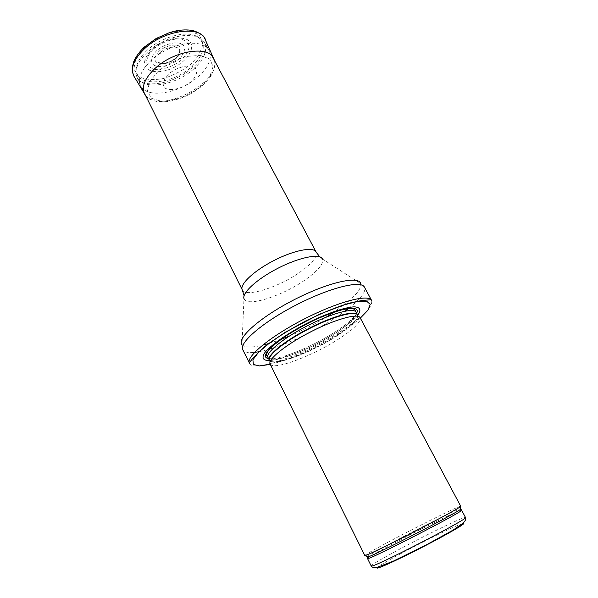 <?xml version="1.0" encoding="UTF-8"?>
<svg xmlns="http://www.w3.org/2000/svg" width="598" height="598" viewBox="0 0 598 598"><rect width="100%" height="100%" fill="white"/><g stroke="black" fill="none" stroke-linecap="round" stroke-linejoin="round"><path stroke-width="0.45" stroke-dasharray="2.99 2.24" d="M364.825 555.52C363.726 554.892 402.985 533.932 432.444 519.296C449.905 510.617 459.331 506.259 460.729 506.229M270.102 363.988L270.274 364.279C273.951 370.521 312.709 355.855 338.386 339.186C353.373 329.483 360.661 322.427 360.273 318.024L360.138 317.717M269.496 360.587C273.473 360.362 278.638 359.241 284.977 357.223C302.117 351.497 319.332 343.2 336.629 332.316L345.973 325.88C351.31 321.896 355.219 318.353 357.716 315.243M249.381 363.285C253.485 373.159 306.894 353.418 341.974 330.47C363.121 316.693 373.003 306.692 371.62 300.458M198.005 76.828C208.68 67.096 212.41 58.305 209.188 50.456L209.053 50.217C204.195 41.075 184.177 40.731 165.773 50.262C147.31 59.68 135.94 76.155 140.545 85.424L140.665 85.671C146.637 99.148 179.804 93.445 198.005 76.828M147.011 50.404C141.068 55.995 137.562 61.489 136.501 66.886C131.949 87.495 171.05 86.157 191.756 66.61C205.331 53.364 206.856 43.206 196.331 36.134C185.32 30.386 160.72 37.315 147.011 50.404M160.615 52.4L160.929 52.116C167.926 45.68 180.334 45.321 179.684 51.421C179.961 58.245 164.002 66.445 158.62 62.252C155.801 59.867 156.467 56.578 160.615 52.4M168.554 74.062C162.955 79.84 161.737 84.482 164.899 87.996C170.183 91.516 182.3 88.668 190.515 82.076C198.319 75.303 198.73 67.552 190.971 65.967C184.005 65.578 176.881 67.978 169.608 73.165L168.554 74.062M152.176 49.313L152.849 48.715C163.493 39.027 182.001 34.916 188.609 40.515C196.301 46.225 188.594 60.054 174.467 67.17C160.451 74.518 144.723 72.732 144.552 63.156C144.552 58.754 147.093 54.141 152.176 49.313M156.736 50.643L156.683 50.695C151.301 56.115 150.143 61.721 153.574 64.898C159.12 68.523 171.297 65.578 179.138 58.836C184.461 53.633 185.971 48.057 182.809 44.671C177.591 40.694 164.824 43.564 156.736 50.643M371.194 565.947C369.885 564.893 408.344 543.978 437.422 529.776C454.644 521.351 464.003 517.255 465.498 517.479M462.732 523.534C459.055 524.625 450.787 528.296 437.938 534.552C413.846 546.258 382.129 563.413 377.727 567.218M367.516 558.525C366.365 557.77 404.839 537.109 433.789 522.802C450.929 514.332 460.198 510.116 461.604 510.169M366.806 556.955C369.34 554.466 405.788 535.031 433.199 521.449C448.597 513.809 457.776 509.556 460.737 508.681M357.768 315.37L357.395 314.742C358.389 318.996 351.332 326.052 336.211 335.904C310.668 352.588 271.918 366.963 269.272 360.033L269.571 360.699C273.189 366.963 311.259 352.656 336.42 336.248C351.093 326.702 358.209 319.743 357.768 315.37L360.273 318.024M267.986 357.432C270.677 364.451 309.428 350.159 334.932 333.445C350.024 323.578 357.058 316.492 356.034 312.178M268.524 358.523C272.269 359.106 278.19 358.112 286.3 355.548C302.461 350.166 318.712 342.333 335.044 332.054L343.843 325.977C350.645 320.879 354.898 316.634 356.61 313.262M270.296 364.391C289.17 360.018 319.399 346.152 341.488 331.927C349.038 327.084 355.324 322.479 360.347 318.114M269.504 349.187C291.301 342.415 313.262 331.987 335.381 317.904L345.121 311.154M348.881 308.284L356.543 301.661M356.969 301.243C363.36 294.964 365.841 290.269 364.421 287.145L360.758 283.609C361.588 288.341 356.229 295.285 344.672 304.434M244.096 295.659L242.003 344.642L242.751 349.681C244.119 352.177 248.08 353.082 254.636 352.386M259.136 351.721L268.98 349.344M332.301 313.262L344.246 304.763M242.003 344.642C244.717 347.595 251.549 347.789 262.515 345.218M268.823 343.529L280.305 339.664M289.38 336.054C302.11 330.642 314.384 324.333 326.194 317.134M244.298 299.284C248.207 306.998 282.921 295.576 304.965 280.036C317.815 270.999 323.675 264.01 322.539 259.076L360.758 283.609M242.287 289.888C245.501 297.841 278.817 287.249 299.815 272.262C312.149 263.479 317.568 256.714 316.073 251.967M193.677 69.002C204.284 59.224 207.85 50.404 204.381 42.533C199.508 33.391 179.751 32.92 161.669 42.286C143.535 51.533 132.42 67.866 137.017 77.157C142.69 90.933 175.707 85.589 193.677 69.002M144.731 47.137L135.896 58.462L133.84 68.964L138.684 76.551C145.008 79.661 153.14 80.349 163.067 78.6C173.256 75.468 182.532 70.639 190.904 64.106C197.96 57.012 201.967 50.008 202.916 43.101L199.261 34.893L189.267 30.655L174.78 31.485C163.755 34.684 153.783 39.857 144.866 47.01L144.731 47.137M158.081 71.349L149.522 81.874L147.347 91.531L151.735 98.408L161.542 101.294C174.175 101.339 189.611 95.374 201.332 86L209.995 76.103L213.09 66.498L209.786 59.06L200.442 55.382L186.763 56.421C176.313 59.561 166.805 64.487 158.253 71.199L158.081 71.349M145.516 95.426C159.502 115.578 225.506 79.908 213.665 58.469M133.855 76.088C139.386 86.276 160.189 86.291 178.548 77.037C196.981 67.925 209.92 51.077 205.742 40.245M158.963 51.293C153.17 57.946 153.596 62.192 160.249 64.031C165.863 64.106 171.312 62.11 176.604 58.036C181.044 53.588 182.143 49.806 179.916 46.696C175.984 43.415 166.012 45.426 159.397 50.912L158.963 51.293M153.342 49.111L153.312 49.133C148.917 53.827 146.645 58.298 146.495 62.543C147.751 66.206 150.86 68.516 155.824 69.48C164.891 69.458 173.592 66.169 181.927 59.598C186.284 55.136 188.699 50.77 189.162 46.502C188.25 42.697 185.35 40.201 180.454 39.005C172.015 38.451 161.198 42.465 153.342 49.111M269.571 360.699L270.274 364.279M345.973 325.88L343.843 325.977L335.022 332.047C318.704 342.31 302.468 350.144 286.3 355.548L284.977 357.223M319.713 256.796L322.539 259.076M212.35 56.429L209.188 50.456M143.677 91.726L140.665 85.671M136.501 66.886C135.604 71.468 135.776 74.892 137.017 77.157L140.545 85.424M196.331 36.134C200.651 38.13 203.335 40.268 204.381 42.533L209.053 50.217M145.471 95.344C148.304 98.446 151.929 100.449 156.34 101.361C158.993 101.929 163.269 101.937 169.167 101.406C176.53 99.911 183.833 97.302 191.083 93.58L200.749 87.016C206.631 81.44 210.227 77.374 211.55 74.81C214.615 68.381 215.519 63.44 214.248 60.002M179.684 51.421L177.89 55.98C174.459 59.912 169.533 62.401 163.112 63.455C159.569 62.999 158.074 62.596 158.62 62.252M188.609 40.515C181.904 35.282 163.09 38.9 152.632 48.954C149.126 52.34 146.734 55.681 145.464 58.985L144.552 63.156"/><path stroke-width="0.9" d="M460.729 506.229L460.415 506.603C457.702 509.81 369.497 555.138 365.303 555.482L364.825 555.52L270.102 363.988C267.433 359.533 285.844 344.575 310.526 331.927C335.186 319.22 358.06 312.956 360.138 317.717L460.729 506.229M357.716 315.243C361.498 310.07 360.325 307.006 353.986 306.849C344.411 307.32 325.663 313.845 306.288 323.668C287.018 333.706 270.797 345.151 264.839 352.663C261.281 357.903 263.09 360.646 269.496 360.587M371.62 300.458L371.066 299.725C366.327 294.283 336.151 302.551 303.956 319.138C271.724 335.657 247.437 355.384 249.104 362.403L242.751 349.681C238.737 342.931 262.971 321.993 296.578 304.771C330.141 287.474 361.274 279.961 364.421 287.145L371.62 300.458M465.498 517.479C470.2 518.085 368.951 570.118 371.194 565.947L367.516 558.525C365.019 562.15 466.006 510.251 461.604 510.169L465.498 517.479C466.313 518.772 465.506 520.679 463.091 523.205L453.007 530.157L426.994 544.509L393.17 561.216L377.241 567.33C373.817 567.823 371.799 567.36 371.194 565.947M377.727 567.218C372.718 571.18 394.157 561.701 421.411 547.678C448.679 533.678 468.869 521.762 462.732 523.534M460.737 508.681L460.796 509.07C458.143 512.389 371.336 557 367.09 557.231L366.806 556.955M357.768 315.37C356.423 310.123 333.647 316.103 308.942 328.84C284.207 341.51 266.088 356.55 269.571 360.699M269.242 359.974L267.986 357.432C265.295 352.902 283.235 338.124 307.357 325.761C331.456 313.337 353.911 307.357 356.034 312.178L357.365 314.683C355.122 310.011 332.638 316.125 308.59 328.549C284.513 340.905 266.626 355.571 269.272 360.033M356.61 313.262C361.775 303.649 336.442 308.419 306.415 323.914C276.328 339.305 257.701 357.133 268.524 358.523M360.347 318.114L367.92 310.213L370.244 304.375L366.768 301.302L357.462 301.504L343.02 305.152C331.232 309.248 318.577 314.63 305.07 321.298C291.779 328.407 280.036 335.56 269.848 342.759L258.471 352.379L252.894 359.832L253.365 364.444L259.465 365.954L270.296 364.391M345.121 311.154L348.881 308.284M356.543 301.661L356.969 301.243M254.636 352.386L259.136 351.721M268.98 349.344L269.504 349.187M344.246 304.763L344.672 304.434M360.758 283.609C359.054 275.394 327.936 282.301 294.014 299.792C260.04 317.194 236.315 338.475 242.003 344.642M262.515 345.218L268.823 343.529M280.305 339.664L289.38 336.054M326.194 317.134L332.301 313.262M322.539 259.076C320.386 253.111 299.531 257.11 277.831 268.308C256.101 279.43 240.71 294.059 244.298 299.284M319.713 256.796L316.073 251.967C313.502 246.473 293.947 250.188 273.854 260.564C253.716 270.864 239.312 284.603 242.287 289.888L244.096 295.659M214.248 60.002L213.665 58.469C208.769 45.224 173.943 50.553 155.061 68.404L154.979 68.478C144.731 78.331 141.263 86.83 144.567 93.976L145.516 95.426M205.742 40.245L205.353 39.348C200.046 25.034 163.62 30.147 144.238 48.991C133.705 59.366 130.252 68.396 133.855 76.088L145.471 95.344M460.415 506.603L460.796 509.07L461.604 510.169M365.303 555.482L367.09 557.231L367.516 558.525M356.034 312.178L355.16 310.235L353.515 308.882C353.403 308.441 350.211 308.59 343.932 309.353C337.048 310.982 327.756 314.309 316.05 319.332C304.397 324.946 293.655 330.948 283.841 337.332L272.591 346.07L268.517 350.383C266.611 353.508 266.073 355.242 266.91 355.586L267.986 357.432M371.066 299.725L361.775 300.51L348.163 303.38L319.444 314.227L285.164 332.316L264.114 346.952L252.648 358.374C250.577 361.319 249.396 362.665 249.104 362.403M316.073 251.967L212.35 56.429M242.287 289.888L143.677 91.726M133.855 76.088L132.322 71.282C132.367 68.905 131.47 69.592 133.758 61.609C135.858 56.631 139.409 51.757 144.417 46.988L156.153 38.496L169.458 32.613L173.966 31.35C180.005 29.96 185.507 29.586 190.47 30.214C194.133 30.147 202.655 34.46 204.292 37.517L213.665 58.469"/></g></svg>
